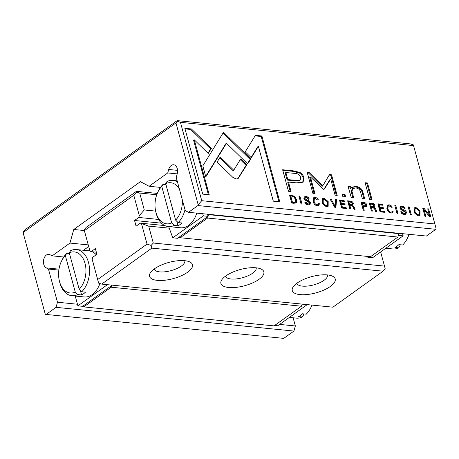 <?xml version="1.0" encoding="UTF-8"?>
<svg xmlns="http://www.w3.org/2000/svg" width="459" height="459" viewBox="0 0 459 459"><rect width="100%" height="100%" fill="white"/><g stroke="black" fill="none" stroke-linecap="round" stroke-linejoin="round"><path stroke-width="0.69" d="M330.388 286.433A22.239 8.394 -15.2 0 1 303.33 294.747A22.239 8.394 -15.2 0 1 293.244 286.795A22.239 8.394 -15.2 0 1 297.088 283.111A22.239 8.394 -15.2 0 1 332.442 276.146A22.239 8.394 -15.2 0 1 330.388 286.433M296.87 283.266A15.887 5.996 164.8 0 0 307.754 286.032A15.887 5.996 164.8 0 0 324.088 280.277A15.887 5.996 164.8 0 0 327.531 274.941M259.025 279.313A22.239 8.394 -15.2 0 1 231.973 287.627A22.239 8.394 -15.2 0 1 221.881 279.674A22.239 8.394 -15.2 0 1 225.725 275.991A22.239 8.394 -15.2 0 1 261.079 269.026A22.239 8.394 -15.2 0 1 259.025 279.313M225.507 276.146A15.887 5.996 164.8 0 0 236.391 278.911A15.887 5.996 164.8 0 0 252.725 273.157A15.887 5.996 164.8 0 0 256.168 267.815M187.668 272.193A22.239 8.394 -15.2 0 1 160.61 280.506A22.239 8.394 -15.2 0 1 150.518 272.554A22.239 8.394 -15.2 0 1 154.362 268.871A22.239 8.394 -15.2 0 1 189.716 261.905A22.239 8.394 -15.2 0 1 187.668 272.193M154.144 269.026A15.887 5.996 164.8 0 0 165.028 271.791A15.887 5.996 164.8 0 0 181.362 266.036A15.887 5.996 164.8 0 0 184.805 260.695M156.754 194.754L139.702 193.055L144.298 209.97L139.306 215.581L138.779 217.457L134.55 220.492L136.093 226.172L140.322 223.137L148.687 226.115L169.256 228.163M140.322 223.137L164.867 225.587M148.687 226.115L153.283 243.029L384.493 266.1L380.654 251.957M101.686 284.11L332.895 307.18L383.07 271.194L151.854 248.124L101.686 284.11L98.616 283.105L92.144 259.197L97.664 279.52L147.052 244.096L141.533 223.774M96.321 252.157L91.129 251.641L95.357 248.606L96.901 254.286L92.672 257.321L92.144 259.197M91.129 251.641L89.918 251.004L84.112 229.724L86.252 227.32L136.426 191.334L157.276 193.417M144.298 209.97L155.635 211.1M138.779 217.457L158.613 219.436M134.55 220.492L161.47 223.177M139.306 215.581L133.781 195.259L84.399 230.682L89.918 251.004M136.426 191.334L136.639 192.051L139.702 193.055M383.07 271.194L385.21 268.79L384.493 266.1M153.283 243.029L151.143 245.433L151.854 248.124M133.781 195.259L136.639 192.051M84.399 230.682L84.112 229.724M151.143 245.433L147.052 244.096M98.616 283.105L97.664 279.52M45.309 314.358L22.95 232.111L25.09 229.701L177.174 120.619L410.289 143.879L413.358 144.883L434.862 223.963L201.742 200.703L198.173 204.714L175.958 122.937L23.093 232.587L45.309 314.358L283.731 338.381L293.921 331.071L295.349 325.976L293.123 317.789M294.431 196.182L289.509 195.018L291.695 203.044L294.053 203.28L296.543 202.608L296.663 199.745L294.431 196.182L293.749 196.67L295.975 200.233L295.785 203.199M296.164 203.004L295.854 203.096M366.707 204.863C366.305 203.389 365.295 202.574 363.671 202.413L361.072 202.155L363.253 210.188L364.245 210.285L363.287 206.762L366.391 206.602L366.707 204.863L366.018 205.357L365.978 206.797M373.483 207.755L374.917 205.58C374.538 204.186 373.528 203.406 371.87 203.234L369.237 202.97L371.423 211.002L372.415 211.1L371.429 207.474L372.685 207.6L374.418 208.564L375.628 211.421L376.696 211.524L375.456 208.65L374.062 207.336L374.573 207.124M317.284 205.73L318.948 205.425L319.384 203.704L318.276 203.595L317.984 204.628L317.031 204.806C315.694 204.634 314.725 203.492 314.117 201.386L314.386 198.477L315.264 198.288L317.289 199.837L318.345 199.94C317.875 198.5 316.802 197.668 315.126 197.45L313.52 197.772L313.061 201.312C313.83 204.025 315.235 205.494 317.284 205.73M232.713 177.237L236.127 179.004L238.118 178.557L246.776 164.884L240.688 158.94L233.757 170.197L220.2 157.012L217.09 162.044L232.713 177.237M334.823 207.348L335.919 207.457L336.527 199.705L335.449 199.602L335.076 206.16L331.157 199.172L330.044 199.063L334.823 207.348M339.459 199.998L341.645 208.03L346.356 208.501L346.097 207.543L342.38 207.17L341.634 204.439L345.116 204.783L344.858 203.836L341.376 203.492L340.716 201.048L344.348 201.409L344.095 200.463L339.459 199.998M351.887 205.598L353.321 203.423C352.942 202.035 351.927 201.254 350.274 201.076L347.641 200.818L349.821 208.845L350.819 208.943L349.833 205.322L351.089 205.448L352.822 206.412L354.032 209.264L355.1 209.373L353.86 206.493L352.466 205.179L352.977 204.972M403.949 213.452L401.809 211.742L400.776 211.748C401.2 213.355 402.359 214.238 404.236 214.405L405.974 214.101L406.393 212.242C406.003 210.951 404.976 210.102 403.306 209.688L400.908 208.151L401.155 207.187L402.216 206.998L404.121 208.38L405.096 208.363C404.712 207.089 403.702 206.349 402.067 206.125L400.282 206.441L399.869 208.111L401.114 209.809L405.383 212.242L405.125 213.251L403.266 213.946L405.125 213.251M347.916 185.929L351.267 197.542L353.728 197.789L351.996 191.392L352.736 188.517L355.736 187.966C358.313 188.207 359.925 189.596 360.562 192.137L362.329 198.649L364.744 198.885L362.88 192.028C361.985 188.706 359.655 186.853 355.891 186.48L351.955 187.134L351.026 188.196L350.332 186.17L347.916 185.929M247.642 163.897L250.832 158.957L223.51 132.272L202.821 165.894L205.804 176.864L226.499 143.254L247.642 163.897M223.068 132.99L228.921 138.716L229.615 138.216L228.921 138.716L250.144 159.445L247.412 163.679M365.106 182.745L369.621 199.372L372.037 199.613L367.521 182.986L365.106 182.745M307.989 203.882L305.849 202.167L304.81 202.172C305.241 203.779 306.394 204.662 308.276 204.829L310.014 204.525L310.427 202.671C310.043 201.375 309.016 200.526 307.346 200.113L304.942 198.575L305.195 197.611L306.251 197.422L308.161 198.81L309.131 198.787C308.746 197.519 307.737 196.773 306.107 196.55L304.323 196.865L303.904 198.535L305.149 200.233L309.423 202.666L309.159 203.681L307.3 204.37L309.159 203.681M418.206 215.799L419.985 215.455L420.008 210.675L415.952 207.514L414.167 207.858L414.144 212.626L418.206 215.799M177.174 120.619L177.386 121.337L180.45 122.335L413.57 145.601M180.45 122.335L201.742 200.703M391.102 213.096L392.761 212.792L393.202 211.071L392.089 210.956L391.797 211.995L390.85 212.167C389.507 211.995 388.538 210.859 387.935 208.753L388.199 205.844L389.077 205.655L391.102 207.204L392.158 207.307C391.693 205.867 390.62 205.035 388.939 204.817L387.339 205.139L386.88 208.679C387.643 211.392 389.054 212.861 391.102 213.096M377.877 203.83L380.058 211.863L384.768 212.333L384.51 211.375L380.792 211.002L380.046 208.271L383.529 208.615L383.271 207.669L379.794 207.325L379.128 204.88L382.766 205.242L382.508 204.295L377.877 203.83M191.403 128.956L184.851 128.302L202.729 194.123L209.229 194.771L194.312 139.863L208.231 153.455L211.335 148.423L191.403 128.956L190.714 129.449L210.652 148.917L207.99 153.22M326.372 206.636L328.156 206.292L328.179 201.512L324.123 198.351L322.338 198.695L322.31 203.463L326.372 206.636M342.184 194.186L342.867 196.704L345.684 196.986L345.002 194.467L342.184 194.186M422.768 208.311L424.948 216.344L425.872 216.436L424.018 209.62L429.578 216.803L430.806 216.929L428.62 208.897L427.719 208.805L429.498 215.351L424.185 208.455L422.768 208.311M301.052 203.98L302.045 204.077L299.865 196.05L298.872 195.947L301.052 203.98M410.38 214.887L411.379 214.99L409.193 206.957L408.2 206.86L410.38 214.887M323.681 189.429L324.484 188.942L330.698 179.021L335.248 195.769L337.308 195.976L331.553 174.81L329.499 174.604L322.723 185.889L309.257 172.584L307.186 172.377L312.94 193.543L314.994 193.75L310.433 176.967L323.681 189.429L324.484 188.942L323.796 189.435L330.015 179.509L330.698 179.021M299.916 172.435L293.077 170.794L282.629 169.755L288.476 191.277L291.052 191.535L288.476 182.057L296.445 182.854L303.135 182.183L303.869 177.541C303.233 175.315 301.913 173.611 299.916 172.435L299.234 172.928C301.23 174.104 302.544 175.808 303.187 178.035L302.762 182.412M397.012 213.555L398.01 213.653L395.83 205.626L394.832 205.523L397.012 213.555M261.911 135.99L255.416 135.342L245.244 151.814L251.331 157.758L258.394 146.323L273.294 201.162L279.795 201.811L261.911 135.99L261.228 136.484L278.952 201.725M409.089 234.319A20.649 13.604 95.7 0 1 407.913 237.183L407.345 238.364A23.191 15.279 -84.3 0 0 408.946 234.302M385.812 248.256L392.847 248.956A23.191 15.279 -84.3 0 0 398.768 247.814L394.964 247.435A23.191 15.279 95.7 0 0 398.882 244.624L402.686 245.003A23.191 15.279 -84.3 0 0 407.345 238.364M312.045 305.097A20.649 13.604 95.7 0 1 311.489 306.348L310.921 307.524A23.191 15.279 -84.3 0 0 311.959 305.092M289.388 317.416L296.422 318.121A23.191 15.279 -84.3 0 0 302.343 316.98L298.539 316.601A23.191 15.279 -84.3 0 0 302.458 313.79L306.268 314.168A23.191 15.279 -84.3 0 0 310.921 307.524M155.957 212.419A20.649 13.604 -84.3 0 0 171.689 222.925L174.213 225.409A23.191 15.279 95.7 0 1 168.292 226.551A23.191 15.279 95.7 0 1 156.289 213.733A23.191 15.279 95.7 0 1 156.175 213.297L155.853 212.035A20.649 13.604 -84.3 0 0 155.957 212.419M59.532 281.585A20.649 13.604 -84.3 0 0 75.265 292.085L77.795 294.575A23.191 15.279 95.7 0 1 71.868 295.716A23.191 15.279 95.7 0 1 59.865 282.899A23.191 15.279 95.7 0 1 59.75 282.463L59.429 281.195A20.649 13.604 -84.3 0 0 59.532 281.585M70.554 250.694A23.191 15.279 95.7 0 1 76.475 249.558A23.191 15.279 95.7 0 1 88.478 262.37A23.191 15.279 95.7 0 1 81.713 291.763L79.183 289.273L69.275 252.806L70.554 250.694M96.241 254.756A23.191 15.279 -84.3 0 0 92.27 251.756M89.901 250.953A23.191 15.279 -84.3 0 0 88.845 250.792L76.475 249.558M65.356 255.617A20.649 13.604 -84.3 0 0 61.414 261.332L61.976 260.15A23.191 15.279 95.7 0 1 66.635 253.511L65.356 255.617L75.265 292.085M69.544 253.798L66.635 253.511M45.854 314.644L56.044 307.335L57.473 302.24L48.453 269.054L46.233 267.884A6.988 4.601 95.7 0 1 43.766 264.373A6.988 4.601 95.7 0 1 44.454 257.413A6.988 4.601 95.7 0 1 48.774 254.326A6.988 4.601 95.7 0 1 49.928 254.676L52.154 255.847L69.963 243.069L88.22 244.894M179.446 189.206A20.649 13.604 -84.3 0 0 165.699 183.64L166.978 181.534A23.191 15.279 95.7 0 1 172.9 180.393A23.191 15.279 95.7 0 1 177.484 181.993M157.833 192.166L158.401 190.99A23.191 15.279 95.7 0 1 163.06 184.346L161.78 186.452A20.649 13.604 -84.3 0 0 157.833 192.166A20.649 13.604 -84.3 0 0 155.853 212.035M165.969 184.638L163.06 184.346M398.768 247.814L400.047 245.708L399.778 244.716M402.56 233.665L403.145 235.823L372.576 257.751L367.814 257.275L367.51 256.432M180.175 237.739L207.611 218.054L208.088 216.355L179.085 237.165L180.175 237.739L370.476 256.724L397.913 237.045L398.768 233.287M303.353 313.876L303.623 314.874L302.343 316.98M302.079 304.105L301.488 306.205L274.052 325.89L83.75 306.899L82.66 306.325L111.663 285.521L111.193 287.219L83.75 306.899M185.006 209.677A23.191 15.279 95.7 0 1 178.138 222.598L175.608 220.113A20.649 13.604 -84.3 0 0 182.338 199.86M174.213 225.409L178.023 225.788A23.191 15.279 95.7 0 0 181.942 222.976L178.138 222.598M196.762 213.131A23.191 15.279 95.7 0 1 180.662 227.784L168.292 226.551M165.699 183.64L175.608 220.113M171.689 222.925L161.78 186.452M207.502 214.204L208.088 216.355L208.466 214.296M79.183 289.273A20.649 13.604 -84.3 0 0 85.007 263.305A20.649 13.604 -84.3 0 0 69.275 252.806M75.242 296.049L77.904 305.849L107.417 284.683M88.673 246.558L83.515 250.258M71.868 295.716L84.238 296.95A23.191 15.279 -84.3 0 0 99.919 283.53M69.963 243.069L73.767 229.489L140.402 181.689L149.141 186.279L167.736 172.94L177.22 173.886M149.141 186.279L160.478 187.41M48.453 269.054L58.85 270.093M57.473 302.24L77.462 304.237M279.64 324.41L295.349 325.976M52.154 255.847L63.761 257.006M167.736 172.94L168.705 169.48A6.988 4.601 95.7 0 1 173.651 164.758A6.988 4.601 95.7 0 1 177.203 173.944L176.233 177.398L185.252 210.589L188.529 212.31L426.405 236.046L435.815 229.299L436.05 228.45L434.862 223.963M73.767 229.489L84.33 230.538M188.529 212.31L197.938 205.563L435.815 229.299M197.938 205.563L198.173 204.714M56.044 307.335L293.921 331.071M22.95 232.111L23.093 232.587M177.386 121.337L175.958 122.937M111.193 287.219L301.488 306.205M208.564 214.657L398.865 233.648M207.611 218.054L397.913 237.045M111.663 285.521L112.174 285.154M77.904 305.849L82.66 306.325M80.371 290.444L81.599 294.953A23.191 15.279 -84.3 0 0 85.517 292.142L81.713 291.763M81.599 294.953L77.795 294.575M61.414 261.332A20.649 13.604 -84.3 0 0 59.429 281.195M179.085 237.165L177.518 238.29L172.756 237.814L168.683 226.591M202.746 213.728L203.331 215.885L208.088 216.355M203.331 215.885L172.756 237.814M178.023 225.788L176.795 221.284M307.232 304.621L277.718 325.787L274.62 325.483M301.965 304.512L302.475 304.145M368.818 256.558L367.814 257.275M403.145 235.823L398.389 235.347M413.863 208.145L415.269 208.002L419.17 210.847L419.606 215.661M419.096 214.646L417.26 215.363L414.368 212.827L414.357 209.115L415.045 208.621L415.051 212.339L417.942 214.875L419.096 214.646L419.073 210.911L416.181 208.392L415.045 208.621M392.101 211.519L392.514 211.559L392.365 212.993M392.514 211.559L393.202 211.071M388.199 205.844L387.516 206.338L387.247 209.247C387.855 211.352 388.825 212.488 390.161 212.66L391.797 211.995M387.035 205.425L388.257 205.311L391.24 207.216M304.965 202.643L307.3 204.37M305.16 202.66L305.849 202.167M305.195 197.611L304.506 198.104L304.26 199.068L306.664 200.606C308.328 201.019 309.355 201.868 309.745 203.159L309.618 204.725M304.036 197.152L305.419 197.043C307.054 197.261 308.064 198.007 308.448 199.275M380.046 208.271L379.363 208.765L380.104 211.496L383.822 211.869L383.925 212.247M383.822 211.869L384.51 211.375M380.104 211.496L380.792 211.002M379.128 204.88L378.44 205.374L379.105 207.812L382.588 208.162L382.686 208.535M382.588 208.162L383.271 207.669M379.105 207.812L379.794 207.325M378.032 204.41L381.819 204.789L381.922 205.156M381.819 204.789L382.508 204.295M365.261 183.325L366.833 183.48L371.193 199.533M366.833 183.48L367.521 182.986M185.006 128.876L190.714 129.449M194.312 139.863L193.629 140.351L208.386 194.685M210.652 148.917L211.335 148.423M322.034 198.982L323.434 198.839L327.342 201.685L327.772 206.498M327.261 205.483L325.425 206.2L322.534 203.664L322.528 199.952L323.211 199.458L323.222 203.176L326.114 205.712L327.261 205.483L327.238 201.748L324.352 199.229L323.211 199.458M250.144 159.445L250.832 158.957M226.499 143.254L225.817 143.747L205.684 176.434M342.339 194.765L344.313 194.96L344.841 196.9M344.313 194.96L345.002 194.467M352.736 188.517L352.053 189.01L351.307 191.885L352.891 197.703M351.634 187.404L355.209 186.968C358.972 187.347 361.302 189.194 362.197 192.522L363.901 198.804M348.123 186.509L349.643 186.664L350.337 188.689L351.026 188.196M349.643 186.664L350.332 186.17M422.923 208.891L424.018 209.62L423.336 210.113L425.028 216.35M427.88 209.384L429.963 216.843M427.937 209.39L428.62 208.897M428.832 215.833L429.498 215.351M423.502 208.948L424.185 208.455M400.931 212.219L403.266 213.946M401.126 212.236L401.809 211.742M401.155 207.187L400.472 207.68L400.219 208.638L402.623 210.182C404.293 210.595 405.32 211.444 405.704 212.735L405.578 214.301M399.996 206.728L401.384 206.619C403.013 206.837 404.023 207.583 404.408 208.851M347.796 201.392L349.586 201.57C351.244 201.742 352.26 202.522 352.632 203.916L352.569 205.156M349.833 205.322L349.15 205.816L349.976 208.862M352.707 206.229L354.119 209.275M352.133 204.353L351.451 204.846L348.88 204.829L348.226 202.419L348.915 201.931L349.569 204.335L352.133 204.353L352.282 203.429L350.372 202.075L348.915 201.931M348.88 204.829L349.569 204.335M299.027 196.527L301.207 203.997M299.182 196.544L299.865 196.05M341.634 204.439L340.951 204.932L341.691 207.663L345.409 208.036L345.512 208.415M345.409 208.036L346.097 207.543M341.691 207.663L342.38 207.17M340.716 201.048L340.027 201.535L340.693 203.98L344.175 204.33L344.273 204.703M344.175 204.33L344.858 203.836M340.693 203.98L341.376 203.492M339.62 200.577L343.407 200.956L343.51 201.323M343.407 200.956L344.095 200.463M408.355 207.434L410.535 214.904M408.51 207.451L409.193 206.957M335.414 200.158L335.839 200.199L335.277 207.393M335.839 200.199L336.527 199.705M334.41 206.636L335.076 206.16M330.382 199.654L333.32 204.743M330.474 199.665L331.157 199.172M329.183 175.131L330.87 175.304L336.464 195.89M330.87 175.304L331.553 174.81M307.341 172.951L308.574 173.077L322.04 186.383L322.723 185.889M308.574 173.077L309.257 172.584M310.433 176.967L309.75 177.461L314.151 193.664M282.784 170.329L292.389 171.287L299.234 172.928M288.476 182.057L287.787 182.55L290.208 191.449M300.243 180.066L299.555 180.559L294.764 180.829L287.116 180.071L285.2 173.014L285.882 172.521L287.799 179.578L295.447 180.341L300.243 180.066L300.605 177.421C299.911 174.638 297.547 173.261 293.531 173.284L285.882 172.521M287.116 180.071L287.799 179.578M240.241 159.663L246.087 165.378L237.756 178.769M238.106 178.339L238.789 177.845M246.087 165.378L246.776 164.884M219.752 157.735L233.069 170.691L233.757 170.197M394.987 206.102L397.167 213.573M395.142 206.114L395.83 205.626M318.282 204.152L318.701 204.198L318.552 205.626M318.701 204.198L319.384 203.704M314.386 198.477L313.698 198.971L313.434 201.88C314.036 203.985 315.006 205.121 316.349 205.293L317.984 204.628M313.216 198.064L314.438 197.944L317.427 199.849M369.397 203.549L371.182 203.727C372.84 203.899 373.856 204.68 374.228 206.068L374.165 207.313M371.429 207.474L370.746 207.967L371.572 211.014M374.303 208.38L375.714 211.427M373.729 206.504L373.047 206.998L370.476 206.986L369.822 204.576L370.511 204.083L371.165 206.493L373.729 206.504L373.878 205.58L371.968 204.232L370.511 204.083M370.476 206.986L371.165 206.493M361.227 202.735L362.983 202.907C364.607 203.062 365.616 203.882 366.018 205.357M363.287 206.762L362.604 207.25L363.402 210.199M365.507 205.775L364.819 206.269L362.335 206.257L361.629 203.67L362.317 203.182L363.017 205.77L365.507 205.775L365.651 204.783L363.757 203.326L362.317 203.182M362.335 206.257L363.017 205.77M289.669 195.591L293.749 196.67M295.326 202.109L293.335 202.838L291.74 202.677L290.059 196.486L290.748 195.999L292.429 202.184L295.326 202.109L295.613 199.636C295.005 197.513 293.858 196.343 292.165 196.136L290.748 195.999M291.74 202.677L292.429 202.184M255.095 135.87L261.228 136.484M258.394 146.323L257.711 146.817L251.096 157.523M168.705 169.48L177.558 170.364M46.233 267.884L58.987 269.158M415.269 208.002L415.952 207.514M417.942 214.875L417.26 215.363M390.161 212.66L390.85 212.167M387.247 209.247L387.935 208.753M388.257 205.311L388.939 204.817M309.745 203.159L310.427 202.671M306.664 200.606L307.346 200.113M304.26 199.068L304.942 198.575M305.419 197.043L306.107 196.55M323.434 198.839L324.123 198.351M326.114 205.712L325.425 206.2M224.973 145.107L225.662 144.619M351.307 191.885L351.996 191.392M362.197 192.522L362.88 192.028M355.209 186.968L355.891 186.48M405.704 212.735L406.393 212.242M402.623 210.182L403.306 209.688M400.219 208.638L400.908 208.151M401.384 206.619L402.067 206.125M352.632 203.916L353.321 203.423M349.586 201.57L350.274 201.076M353.178 206.986L353.86 206.493M350.343 204.978L351.026 204.484M292.389 171.287L293.077 170.794M303.187 178.035L303.869 177.541M294.764 180.829L295.447 180.341M316.349 205.293L317.031 204.806M313.434 201.88L314.117 201.386M314.438 197.944L315.126 197.45M374.228 206.068L374.917 205.58M371.182 203.727L371.87 203.234M374.774 209.138L375.456 208.65M371.939 207.129L372.622 206.636M362.983 202.907L363.671 202.413M363.775 206.401L364.457 205.913M290.92 195.718L291.603 195.224M295.975 200.233L296.663 199.745M293.335 202.838L294.024 202.344M172.9 180.393L177.163 180.817"/></g></svg>
